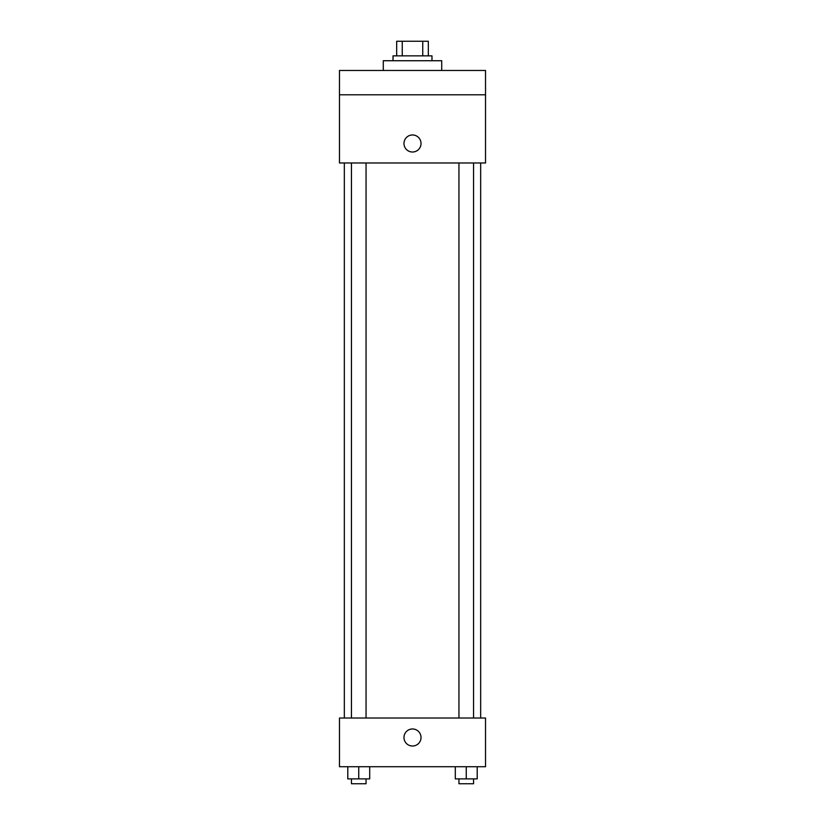 <?xml version="1.0" encoding="UTF-8"?>
<svg xmlns="http://www.w3.org/2000/svg" width="825" height="825" viewBox="0 0 825 825"><rect width="100%" height="100%" fill="white"/><g stroke="black" fill="none" stroke-linecap="round" stroke-linejoin="round"><path stroke-width="1.24" d="M402.249 55.852L402.249 41.25L396.681 41.25L396.681 55.852L396.681 41.25M402.249 41.25L428.319 41.25L428.319 55.852M422.751 55.852L422.751 41.25M393.02 60.73L393.02 55.852L431.98 55.852L431.98 60.73M441.715 70.465L441.715 60.73L383.285 60.73L383.285 70.465M339.467 70.465L485.533 70.465L485.533 94.803L339.467 94.803L339.467 70.465M485.533 94.803L485.533 162.968L339.467 162.968L339.467 94.803M412.5 152.017A8.518 8.518 0 0 1 405.116 139.239A8.518 8.518 0 0 1 419.884 139.239A8.518 8.518 0 0 1 412.5 152.017M339.467 718.018L485.533 718.018L485.533 766.714L339.467 766.714L339.467 718.018M412.5 746.017A8.518 8.518 0 0 1 405.116 733.239A8.518 8.518 0 0 1 419.884 733.239A8.518 8.518 0 0 1 412.5 746.017M455.297 766.714L455.297 778.882L477.211 778.882L477.211 766.714L477.211 778.882M466.249 778.882L466.249 766.714M473.56 778.882L473.56 783.75L458.948 783.75L458.948 778.882M347.789 766.714L347.789 778.882L369.703 778.882L369.703 766.714L369.703 778.882M358.751 778.882L358.751 766.714M366.052 778.882L366.052 783.75L351.44 783.75L351.44 778.882M480.666 718.018L480.666 162.968M344.334 718.018L344.334 162.968M458.948 162.968L458.948 718.018M473.56 162.968L473.56 718.018M366.052 718.018L366.052 162.968M351.44 718.018L351.44 162.968"/></g></svg>
